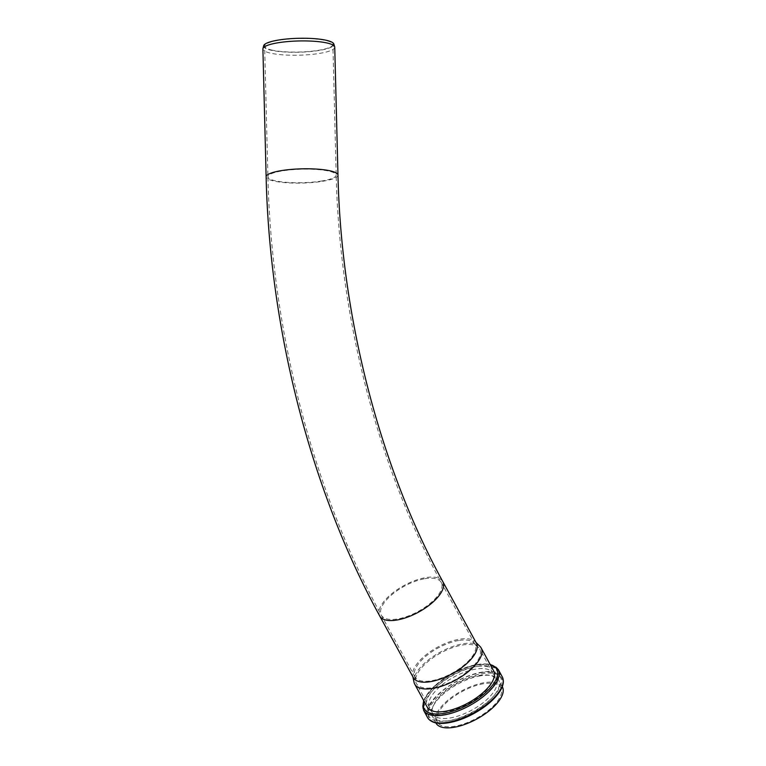 <?xml version="1.0" encoding="UTF-8"?>
<svg xmlns="http://www.w3.org/2000/svg" width="766" height="766" viewBox="0 0 766 766"><rect width="100%" height="100%" fill="white"/><g stroke="black" fill="none" stroke-linecap="round" stroke-linejoin="round"><path stroke-width="0.57" stroke-dasharray="3.83 2.87" d="M263.648 45.778A35.159 6.971 178.6 0 0 270.35 50.058A35.159 6.971 178.6 0 0 310.632 51.533A35.159 6.971 178.6 0 0 333.842 44.007M334.742 47.176A35.925 7.124 -1.4 0 1 310.038 54.578A35.925 7.124 -1.4 0 1 269.804 52.978A35.925 7.124 -1.4 0 1 262.901 48.986M271.174 49.924A34.144 6.77 178.6 0 0 309.416 51.437A34.144 6.77 178.6 0 0 332.894 44.399A34.144 6.77 178.6 0 0 298.577 38.501A34.144 6.77 178.6 0 0 264.615 46.123A34.144 6.77 178.6 0 0 271.174 49.924M493.649 670.863A37.831 15.962 -28.6 0 0 475.533 666.669A37.831 15.962 -28.6 0 0 439.301 684.076A37.831 15.962 -28.6 0 0 427.227 707.075M480.521 675.813A37.831 15.962 -28.6 0 0 444.29 693.22A37.831 15.962 -28.6 0 0 432.215 716.229A37.831 15.962 -28.6 0 0 473.062 712.141A37.831 15.962 -28.6 0 0 498.637 680.017A37.831 15.962 -28.6 0 0 480.521 675.813M480.914 672.672A40.761 17.197 151.4 0 1 500.437 677.192A40.761 17.197 151.4 0 1 472.881 711.805A40.761 17.197 151.4 0 1 428.864 716.22A40.761 17.197 151.4 0 1 441.877 691.43A40.761 17.197 151.4 0 1 480.914 672.672M479.037 675.449A36.04 15.205 151.4 0 1 496.301 679.452A36.04 15.205 151.4 0 1 471.933 710.053A36.04 15.205 151.4 0 1 433.001 713.96A36.04 15.205 151.4 0 1 444.51 692.033A36.04 15.205 151.4 0 1 479.037 675.449M477.467 666.353A40.761 17.197 151.4 0 1 496.99 670.882A40.761 17.197 151.4 0 1 469.443 705.486A40.761 17.197 151.4 0 1 425.417 709.9A40.761 17.197 151.4 0 1 438.43 685.11A40.761 17.197 151.4 0 1 477.467 666.353M475.59 669.139A36.04 15.205 -28.6 0 0 441.063 685.723A36.04 15.205 -28.6 0 0 429.563 707.64A36.04 15.205 -28.6 0 0 468.486 703.743A36.04 15.205 -28.6 0 0 492.854 673.132A36.04 15.205 -28.6 0 0 475.59 669.139M462.444 645.02A36.04 15.205 151.4 0 1 478.549 647.49A36.04 15.205 151.4 0 1 479.707 649.022A36.04 15.205 151.4 0 1 455.339 679.633A36.04 15.205 151.4 0 1 416.417 683.531A36.04 15.205 151.4 0 1 415.756 681.73A36.04 15.205 151.4 0 1 429.554 660.292A36.04 15.205 151.4 0 1 462.444 645.02M458.614 640.51A34.144 14.41 -28.6 0 0 427.457 654.968A34.144 14.41 -28.6 0 0 414.377 675.286A34.144 14.41 -28.6 0 0 415.009 676.991A34.144 14.41 -28.6 0 0 451.883 673.295A34.144 14.41 -28.6 0 0 474.968 644.292A34.144 14.41 -28.6 0 0 473.876 642.846A34.144 14.41 -28.6 0 0 458.614 640.51M483.547 683.732A36.04 15.205 -28.6 0 0 449.029 700.316A36.04 15.205 -28.6 0 0 437.52 722.242A36.04 15.205 -28.6 0 0 476.442 718.336A36.04 15.205 -28.6 0 0 500.811 687.734A36.04 15.205 -28.6 0 0 483.547 683.732M479.956 646.38A37.831 15.962 -28.6 0 0 463.057 643.785A37.831 15.962 -28.6 0 0 428.539 659.804A37.831 15.962 -28.6 0 0 414.052 682.315M476.433 643.258A35.925 15.157 -28.6 0 0 475.284 641.736A35.925 15.157 -28.6 0 0 459.227 639.265A35.925 15.157 -28.6 0 0 426.432 654.48A35.925 15.157 -28.6 0 0 412.683 675.861A35.925 15.157 -28.6 0 0 413.343 677.651M502.381 686.882A37.831 15.962 -28.6 0 0 484.265 682.678A37.831 15.962 -28.6 0 0 448.033 700.086A37.831 15.962 -28.6 0 0 435.959 723.094M337.969 175.041A35.925 7.124 -1.4 0 1 323.214 181.188A35.925 7.124 -1.4 0 1 285.852 182.701A35.925 7.124 -1.4 0 1 266.128 176.86M322.16 180.929A34.144 6.77 -1.4 0 1 274.467 180.604A34.144 6.77 -1.4 0 1 267.918 176.812A34.144 6.77 -1.4 0 1 301.881 169.181A34.144 6.77 -1.4 0 1 336.188 175.088A34.144 6.77 -1.4 0 1 322.16 180.929M424.91 578.684A34.144 14.41 151.4 0 1 441.264 582.476A34.144 14.41 151.4 0 1 418.179 611.469A34.144 14.41 151.4 0 1 381.305 615.165A34.144 14.41 151.4 0 1 392.202 594.397A34.144 14.41 151.4 0 1 424.91 578.684M442.825 581.624A35.925 15.157 -28.6 0 0 425.618 577.631A35.925 15.157 -28.6 0 0 391.206 594.167A35.925 15.157 -28.6 0 0 379.735 616.017M423.828 700.852A41.393 17.465 151.4 0 1 452.074 673.64A41.393 17.465 151.4 0 1 490.25 664.639M498.283 669.522A42.542 17.944 -28.6 0 0 477.907 664.802A42.542 17.944 -28.6 0 0 437.166 684.373A42.542 17.944 -28.6 0 0 423.579 710.254M427.572 717.57A42.542 17.944 151.4 0 1 441.159 691.698A42.542 17.944 151.4 0 1 481.9 672.127A42.542 17.944 151.4 0 1 502.276 676.847M498.858 692.483A41.393 17.465 -28.6 0 0 463.009 679.806A41.393 17.465 -28.6 0 0 434.408 722.089A41.393 17.465 -28.6 0 0 498.858 692.483M474.968 644.292L441.264 582.476C378.385 468.036 339.376 317.306 336.188 175.088L332.894 44.399M415.009 676.991L381.305 615.165C312.901 490.451 271.451 329.763 267.918 176.812L264.615 46.123M490.01 664.199L472.746 665.29L452.026 673.544L433.853 686.499L423.588 700.411M500.437 677.192L496.99 670.882M428.864 716.22L425.417 709.9M492.854 673.132L479.707 649.022M429.563 707.64L416.417 683.531M414.377 675.286L415.756 681.73M473.876 642.846L478.549 647.49M500.811 687.734L496.301 679.452M437.52 722.242L433.001 713.96M412.683 675.861L412.884 676.818M475.284 641.736L475.973 642.425M502.266 686.681L498.637 680.017M435.844 722.893L432.215 716.229"/><path stroke-width="1.15" d="M334.675 46.793L333.842 44.007A35.159 6.971 178.6 0 0 298.577 38.3A35.159 6.971 178.6 0 0 263.648 45.778L262.949 48.603A35.925 7.124 -1.4 0 1 288.533 41.508A35.925 7.124 -1.4 0 1 327.848 43.183A35.925 7.124 -1.4 0 1 334.675 46.793A35.925 7.124 -1.4 0 1 334.742 47.176L337.969 175.041A35.925 7.124 -1.4 0 0 331.075 171.048A35.925 7.124 -1.4 0 0 290.831 169.458A35.925 7.124 -1.4 0 0 266.128 176.86L262.901 48.986A35.925 7.124 -1.4 0 1 262.949 48.603M412.884 676.818L414.052 682.315A37.831 15.962 -28.6 0 0 414.751 684.201L427.227 707.075A37.831 15.962 -28.6 0 0 468.074 702.987A37.831 15.962 -28.6 0 0 493.649 670.863L481.172 647.988A37.831 15.962 -28.6 0 0 479.956 646.38L475.973 642.425M414.751 684.201A37.831 15.962 -28.6 0 0 455.598 680.103A37.831 15.962 -28.6 0 0 481.172 647.988M266.128 176.86C269.68 330.089 311.188 491.035 379.735 616.017L413.343 677.651A35.925 15.157 -28.6 0 0 452.141 673.764A35.925 15.157 -28.6 0 0 476.433 643.258L442.825 581.624C380.089 467.452 341.148 316.99 337.969 175.041M435.844 722.893L435.959 723.094A37.831 15.962 -28.6 0 0 476.806 718.996A37.831 15.962 -28.6 0 0 502.381 686.882L502.266 686.681M379.735 616.017A35.925 15.157 -28.6 0 0 418.542 612.13A35.925 15.157 -28.6 0 0 442.825 581.624M490.25 664.639A41.393 17.465 151.4 0 1 493.869 683.329A41.393 17.465 151.4 0 1 448.512 712.409A41.393 17.465 151.4 0 1 423.828 700.852M423.588 700.411L423.579 710.254A42.542 17.944 -28.6 0 0 456.479 711.566A42.542 17.944 -28.6 0 0 495.296 684.086A42.542 17.944 -28.6 0 0 498.283 669.522L490.01 664.199M498.283 669.522L502.276 676.847A42.542 17.944 151.4 0 1 499.288 691.411A42.542 17.944 151.4 0 1 460.471 718.891A42.542 17.944 151.4 0 1 427.572 717.57L423.579 710.254M427.572 717.57C430.885 722.731 437.75 724.473 448.167 722.826C456.163 721.486 464.512 718.508 473.206 713.893C484.955 707.468 493.658 700.239 499.308 692.205C503.367 686.24 504.354 681.118 502.276 676.847"/></g></svg>
